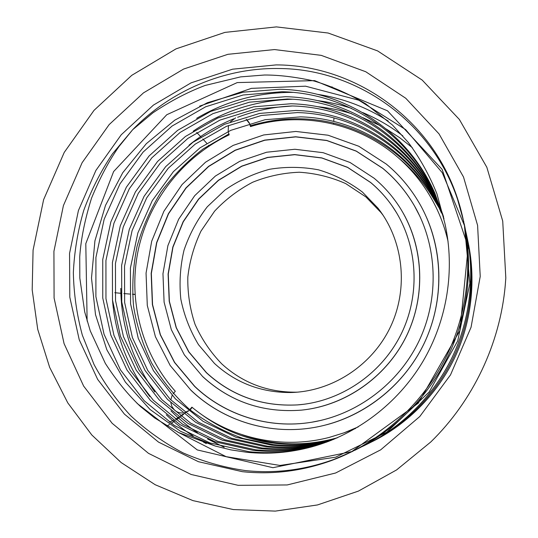 <?xml version="1.0" encoding="UTF-8"?>
<svg xmlns="http://www.w3.org/2000/svg" width="538" height="538" viewBox="0 0 538 538"><rect width="100%" height="100%" fill="white"/><g stroke="black" fill="none" stroke-linecap="round" stroke-linejoin="round"><path stroke-width="0.81" d="M238.179 485.33L191.158 474.482L148.488 453.339L112.133 423.285L83.632 386.069L64.076 343.627L54.089 298.018L53.921 251.32L63.417 205.57L82.099 162.725L109.147 124.608L143.444 92.899L183.599 69.059L227.937 54.311L274.514 49.563L321.213 55.353L365.746 71.736L405.766 98.266L439.035 133.895L463.514 176.995L477.596 225.382L480.226 276.445L471.059 327.259L450.521 374.885L419.781 416.526L380.702 449.829L335.631 472.996L287.211 484.946L238.179 485.33M276.149 64.903L232.571 69.194L191.051 82.872L153.411 105.105L121.252 134.749L95.898 170.425L78.413 210.553L69.557 253.398L69.799 297.117L79.247 339.781L97.667 379.425L124.433 414.139L158.502 442.095L198.421 461.698L242.335 471.678C272.598 474.852 302.47 471.08 331.953 460.373C381.429 441.94 424.079 403.036 447.582 353.93C470.811 304.69 474.025 247.083 457.065 197.123C430.588 117.721 354.004 64.963 276.149 64.903M463.837 221.965L457.549 199.336C431.389 120.868 355.699 68.649 278.684 68.521C224.158 67.667 170.539 90.747 132.711 129.665L112.368 153.962C100.606 171.629 91.07 190.425 83.767 210.351C77.815 230.721 74.338 251.495 73.35 272.679C73.8 293.876 76.799 314.703 82.334 335.161L94.063 364.569C104.137 383.251 116.437 400.386 130.949 415.988C146.605 430.508 163.962 442.801 183.021 452.868C202.853 461.503 223.64 467.408 245.368 470.575C275.288 473.709 304.817 469.977 333.957 459.391L352.787 451.308M337.548 437.69L335.147 438.362C316.162 443.399 297.332 444.966 278.65 443.05C266.256 441.792 254.138 439.035 242.288 434.791M200.324 413.621C223.021 430.474 248.556 440.447 276.942 443.547C295.759 445.477 314.737 443.904 333.863 438.826L336.929 437.959M440.972 211.562C416.17 154.83 359.27 118.34 300.628 116.867L265.126 119.705L230.809 130.331L200.015 147.836L173.391 171.642L152.261 200.661L137.856 232.974L130.418 267.991L130.566 303.762L138.239 338.227L153.431 370.689L175.408 398.88L203.088 421.348L235.879 437.239L271.488 445.128C290.749 447.118 310.177 445.511 329.767 440.313L334.972 438.806M329.767 440.313L331.112 439.822C311.677 444.987 292.403 446.58 273.284 444.61L243.176 438.504C223.647 431.496 205.812 421.846 189.658 409.553C174.816 396.143 162.173 380.709 151.736 363.237C142.873 344.966 136.82 326.035 133.579 306.438C131.884 286.364 133.034 266.364 137.035 246.451C142.516 227.218 150.553 209.04 161.138 191.918C173.209 175.529 187.211 161.205 203.129 148.945L228.912 133.962M250.526 125.71C267.547 120.62 284.75 118.34 302.127 118.871C360.339 120.357 416.809 156.598 441.416 212.887M443.386 216.706L439.553 207.312C414.139 149.187 355.853 111.904 295.846 110.472L259.518 113.424L224.407 124.339L192.9 142.288L165.664 166.672L144.036 196.39L129.281 229.47L121.635 265.315L121.743 301.932L129.544 337.225L145.038 370.467L167.479 399.357L195.771 422.391L229.309 438.685L265.765 446.796C285.483 448.84 305.382 447.206 325.456 441.88L332.928 439.66M333.594 439.385L326.875 441.362C306.963 446.648 287.218 448.275 267.648 446.244L231.468 438.214L198.179 422.048L170.089 399.196L147.802 370.541L132.402 337.555L124.641 302.538L124.527 266.196L132.099 230.62L146.739 197.796L168.206 168.307L195.24 144.117L226.511 126.309L261.36 115.488L297.42 112.576C356.976 114.022 414.811 151.05 440.023 208.71L443.581 217.379M442.767 214.581L438.066 202.846C412 143.263 352.262 105.132 290.829 103.753L253.633 106.827L217.695 118.051L185.442 136.47L157.56 161.467L135.408 191.911L120.283 225.799L112.422 262.51L112.482 300.022L120.418 336.169L136.222 370.238L159.147 399.855L188.085 423.48L222.402 440.212L259.74 448.544C279.942 450.656 300.339 448.981 320.924 443.52L330.789 440.521M331.489 440.245L322.417 442.982C302 448.396 281.764 450.057 261.724 447.966L224.676 439.714L190.613 423.124L161.891 399.687L139.127 370.312L123.417 336.519L115.529 300.648L115.455 263.438L123.242 227.009L138.246 193.384L160.23 163.182L187.896 138.387L219.901 120.122L255.57 108.999L292.477 105.966C353.446 107.365 412.707 145.213 438.557 204.319L442.976 215.274M442.088 212.382L436.493 198.145C409.754 137.015 348.49 98.017 285.55 96.699L247.453 99.893L210.64 111.447L177.614 130.357L149.053 156L126.349 187.211L110.835 221.938L102.745 259.565L102.758 298.005L110.821 335.066L126.955 369.996L150.384 400.38L179.988 424.63L215.133 441.819L253.391 450.387C274.104 452.566 295.019 450.857 316.142 445.256L328.55 441.389M329.283 441.113L317.716 444.684C296.774 450.239 276.028 451.94 255.483 449.781L217.527 441.288L182.651 424.253L153.269 400.205L130.008 370.077L113.982 335.43L105.959 298.671L105.932 260.533L113.942 223.209L129.328 188.757L151.851 157.802L180.19 132.368L212.961 113.619L249.484 102.18L287.285 99.019C349.734 100.364 410.494 139.073 437.011 199.692L436.5 198.152M215.294 446.056L230.903 449.889L246.881 452.276C268.502 454.469 290.049 452.687 311.529 446.93C356.755 434.522 397.595 403.621 422.586 362.013C447.34 320.265 455.323 269.276 444.798 223.014L436.923 193.781C429.364 175.092 419.815 157.964 408.268 142.395L392.484 125.045L365.726 103.868C349.31 94.076 332.161 86.477 314.279 81.063C295.665 76.981 279.087 74.964 264.535 75.011L240.634 76.873L205.119 85.461C187.621 92.059 170.23 101.171 152.96 112.798L132.711 129.665L119.113 146.37C109.221 160.337 100.034 177.587 91.554 198.105C84.883 219.443 80.942 239.027 79.725 256.841L79.819 278.072L84.722 311.973L90.256 330.85L105.34 363.419C116.369 380.494 128.178 394.946 140.774 406.775L154.581 417.898L178.777 432.619L215.294 446.056L180.378 431.227L150.068 409.505L125.374 382.101L106.84 349.767L95.502 314.622L91.5 278.025L94.923 240.856L105.502 205.381L122.738 172.711L146.309 143.693L174.816 120.135L207.359 102.738L243.156 92.18L279.995 89.268C344.508 90.525 407.38 130.431 434.839 193.182L443.991 218.865M326.983 441.98L312.76 446.486C291.253 452.182 269.968 453.917 248.899 451.691L209.988 442.949L174.272 425.444L144.197 400.749L120.411 369.828L104.056 334.286L95.892 296.586L95.919 257.487L104.17 219.222L119.961 183.895L143.054 152.146L172.086 126.047L205.664 106.786L243.089 95.004L281.825 91.716C345.82 92.993 408.16 132.604 435.383 194.817L434.845 193.189M443.541 216.787L443.023 215.301M443.231 215.994L443.615 217.076M443.581 216.922L442.344 213.115M33.08 250.096L43.618 199.665L64.224 152.429L94.002 110.377L131.77 75.327L176.007 48.877L224.918 32.394L276.404 26.9L328.14 33.026L377.602 50.902L422.195 80.081L459.371 119.463L486.836 167.264L502.721 221.078L505.814 277.951L505.256 285.274C500.051 343.843 472.942 400.904 430.803 441.96L396.6 469.923L358.369 491.12L317.474 504.947L275.342 511.1L233.378 509.567L192.913 500.609L155.159 484.711L121.164 462.559L91.81 434.98L67.801 402.901L49.651 367.34L37.721 329.317L32.186 289.888L33.08 250.096M332.497 87.849L332.04 86.8M114.843 292.712L121.01 293.311M123.888 293.566L129.766 294.057M132.509 294.273L134.964 294.454M166.847 426.035L169.45 424.522M171.198 423.413L174.675 421.059M176.262 419.929L179.457 417.542M180.929 416.405L183.909 414.018M185.294 412.875L185.993 412.283M196.673 132.456L200.903 136.867M202.839 138.952L206.747 143.243M208.556 145.26L209.215 146M134.957 294.394L132.503 294.185M183.579 413.756L180.412 416.009M178.831 417.085L175.361 419.277M173.586 420.292L169.342 422.142M333.614 123.054L333.56 124.103L333.634 123.061M333.742 121.406L333.97 117.903M402.249 161.313C415.06 172.456 425.827 185.476 434.549 200.378L439.015 207.735M440.198 209.847L442.929 215.032M464.2 223.674C473.561 267.265 467.569 315.9 448.04 356.136C428.174 397.078 393.816 431.241 354.757 450.326M87.129 321.112L85.798 243.647L113.612 171.568L166.76 114.742L237.231 82.583L314.629 80.619L387.488 110.794L442.128 169.362L468.208 246.969L459.876 330.54L418.288 403.15L351.832 451.57L272.934 467.697L197.264 449.923L137.049 403.352M199.679 106.1L251.394 88.367L305.544 86.188L358.839 100.216L405.659 129.604L442.249 172.685L464.435 225.469L469.882 283.432L457.704 340.924L429.129 392.041L386.788 432.196L335.638 457.192L279.948 465.444L226.094 456.654L177.681 432.068M196.659 118.326C226.464 100.882 258.603 92.227 293.075 92.375M317.655 94.365C342.948 98.225 366.472 107.136 388.241 121.097M465.37 229.82C475.787 271.522 470.777 319 451.853 357.931C432.559 397.616 398.779 430.144 360.272 447.441M206.296 443.601L203.203 441.947M193.196 436.015C183.404 429.721 174.433 422.653 166.282 414.798M149.82 396.54C127.883 367.703 115.455 335.658 112.523 300.412M193.182 131.191C222.994 110.922 256.128 100.276 292.578 99.248M317.521 100.599C329 102.045 340.325 104.634 351.489 108.367M362.599 112.529C377.145 118.582 390.568 126.383 402.875 135.919M465.693 231.717C476.433 272.82 471.732 319.942 452.996 358.469C433.884 397.757 400.279 429.781 361.946 446.513M224.191 447.26L207.581 438.961M197.621 432.814C187.87 426.298 178.979 418.967 170.95 410.837M154.762 391.886C132.442 360.608 121.117 326.115 120.788 288.408M189.02 145.173C202.517 134.305 217.413 125.522 233.7 118.824M237.594 117.291C255.22 110.62 273.365 106.84 292.013 105.952M317.339 106.645C328.926 107.808 340.386 110.169 351.724 113.726M362.962 117.714L380.178 125.63M386.345 129.059L399.774 137.762L412.283 147.627M465.982 233.553C477.031 274.064 472.64 320.836 454.085 358.974C435.155 397.878 401.718 429.418 363.56 445.612M434.549 200.378C425.074 184.238 413.406 170.391 399.532 158.831M344.132 432.801L355.51 428.517M447.636 238.247L443.937 226.659M250.661 126.538L249.746 124.278L250.506 126.585C298.886 111.507 354.549 121.474 394.69 154.688C412.915 169.719 427.145 188.179 437.387 210.076C442.007 220.096 445.565 230.546 448.06 241.414M358.261 426.89L344.024 432.834L329.364 437.374C280.89 450.017 228.684 437.777 191.898 407.152L190.237 409.075L192.073 407.293M214.454 363.432L198.522 344.71C190.001 330.547 184.104 315.355 180.829 299.121C179.147 282.638 180.217 266.31 184.036 250.136C189.376 234.4 197.123 219.955 207.271 206.8L225.2 189.82C238.859 180.418 253.674 173.566 269.639 169.268C285.947 166.572 302.242 166.76 318.516 169.833C334.414 174.561 349.054 181.972 362.417 192.066L377.911 208.078C403.473 240.547 408.813 288.267 390.393 327.043C371.96 365.813 331.576 391.832 290.238 392.532C260.91 392.532 235.651 382.827 214.454 363.432M383.305 215.577L381.032 212.577L365.934 196.955L345.712 183.593C330.877 177.022 315.409 173.243 299.296 172.234C283.183 172.859 267.648 176.195 252.678 182.234C238.368 189.719 225.671 199.363 214.595 211.172L201.004 231.071C194.036 245.705 189.638 261.058 187.809 277.137C187.54 293.311 189.948 309.047 195.045 324.353C201.622 339.081 210.513 352.242 221.723 363.849C242.423 382.747 267.07 392.195 295.658 392.195L297.837 392.135M321.24 420.333L311.737 422.216C268.973 429.304 224.83 415.175 194.702 386.311L174.648 362.424L160.411 334.73L152.557 304.602L151.346 273.452L156.766 242.725L168.528 213.808L186.094 187.997L208.683 166.491L235.308 150.297L264.777 140.236L295.752 136.887L326.774 140.546L356.311 151.185L382.834 168.421C395.524 178.959 406.082 191.481 414.502 205.993L420.023 216.592M326.768 424.717C368.059 413.702 404.556 383.688 423.816 344.159C442.882 304.542 443.796 257.285 426.822 218.051M304.232 404.226L297.642 404.892C262.315 406.728 231.932 395.988 206.478 372.673L188.872 351.872L176.329 327.696L169.383 301.341L168.266 274.064L172.98 247.137L183.283 221.791L198.69 199.188L218.509 180.371L241.858 166.242L267.668 157.52L294.763 154.695L321.852 158.004L347.582 167.405L370.648 182.537C378.813 189.369 385.988 197.197 392.168 206.014L396.829 213.203M403.332 213.351C423.836 249.787 425.35 296.929 406.6 335.826C387.71 374.656 349.801 402.7 308.509 409.216M228.442 132.509L229.188 134.816C183.317 156.592 149.1 200.17 138.306 249.793C127.802 299.458 141.326 353.251 175.307 391.274L173.209 393.742M172.133 395.43L170.781 399.902M170.795 402.653L171.952 406.607L174.339 409.895C176.679 412.074 179.416 413.097 182.557 412.955M249.471 123.525L246.135 119.187M235.644 117.856L230.351 121.884M228.482 125.468L228.166 131.501M184.877 412.545L188.434 410.756M189.739 409.62L190.237 409.075M382.774 168.307L356.237 151.064L326.687 140.418L295.651 136.76L264.656 140.109L235.173 150.176L208.536 166.376L185.933 187.903L168.36 213.721L156.592 242.658L151.165 273.398L152.375 304.562L160.237 334.71L174.48 362.417L194.541 386.311C224.689 415.188 268.852 429.331 311.636 422.236C357.05 414.818 398.665 383.655 419.163 340.702C439.512 297.689 437.394 245.765 414.462 205.899C406.035 191.38 395.47 178.851 382.774 168.307M386.365 164.151C400.608 175.953 412.249 190.129 421.288 206.673C443.346 247.541 444.791 299.727 424.267 343.13C403.574 386.452 362.195 418.308 316.552 427.037C270.923 435.881 223.243 421.234 191.084 390.319M370.581 182.429L347.508 167.291L321.758 157.89L294.663 154.581L267.554 157.405L241.723 166.134L218.367 180.27L198.535 199.094L183.122 221.71L172.819 247.07L168.098 274.01L169.214 301.3L176.168 327.669L188.704 351.859L206.323 372.673C231.791 395.995 262.194 406.741 297.534 404.906C341.052 401.684 382.451 373.372 401.913 332.518C421.301 291.623 417.105 241.663 392.115 205.919C385.928 197.096 378.745 189.268 370.581 182.429M374.166 178.28C383.554 186.121 391.677 195.2 398.537 205.516C423.07 242.571 426.701 293.277 406.97 334.918C387.145 376.513 345.524 405.739 301.28 410.144C263.136 413.009 230.325 401.859 202.853 376.687M249.598 123.491L247.467 120.391M250.789 126.504L250.009 124.54M189.894 409.748L192.274 407.461M188.67 410.951L184.944 412.592L188.569 410.871M441.416 212.9L440.978 211.569M335.147 438.362L333.863 438.826M440.023 208.717L439.559 207.318M438.557 204.326L438.066 202.853M326.875 441.362L325.456 441.88M322.417 442.982L320.924 443.52M317.716 444.684L316.142 445.256M312.76 446.486L311.529 446.93M457.549 199.336L457.065 197.123M333.957 459.391L331.953 460.373M311.737 422.216L311.636 422.236C357.01 414.832 398.651 383.668 419.156 340.695C439.519 297.662 437.381 245.731 414.462 205.899L414.502 205.993M421.288 206.673C412.249 190.116 400.595 175.926 386.331 164.103L358.759 146.235L328.079 135.22L295.866 131.454L263.721 134.951L233.142 145.401L205.529 162.207L182.106 184.521L163.888 211.279L151.682 241.266L146.054 273.129L147.291 305.436L155.415 336.701L170.163 365.457L190.95 390.279C223.149 421.241 270.896 435.894 316.552 427.037M297.642 404.892L297.534 404.906C341.005 401.698 382.431 373.392 401.899 332.511C421.301 291.596 417.085 241.623 392.115 205.919L392.168 206.014M398.537 205.516C391.671 195.186 383.54 186.101 374.139 178.246L350.036 162.476L323.156 152.691L294.891 149.261L266.619 152.227L239.692 161.339L215.355 176.074L194.695 195.691L178.636 219.255L167.89 245.671L162.96 273.741L164.103 302.181L171.333 329.673L184.386 354.912L202.732 376.647C230.251 401.852 263.102 413.016 301.28 410.144M249.672 123.471L247.473 120.398M190.055 409.882L191.077 408.84M381.032 212.577L377.911 208.078M295.658 392.195L290.238 392.532"/></g></svg>
